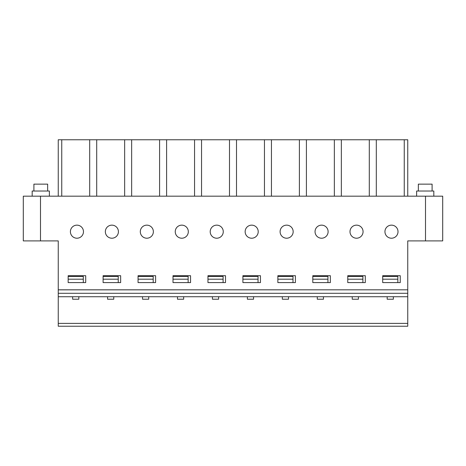 <?xml version="1.0" encoding="UTF-8"?>
<svg xmlns="http://www.w3.org/2000/svg" width="466" height="466" viewBox="0 0 466 466"><rect width="100%" height="100%" fill="white"/><g stroke="black" fill="none" stroke-linecap="round" stroke-linejoin="round"><path stroke-width="0.7" d="M23.3 240.899L58.25 240.899L58.25 289.817L407.75 289.817L407.75 240.899L442.7 240.899L442.7 196.18L23.3 196.18L23.3 240.899L23.3 196.18M58.25 196.18L58.25 139.765L407.75 139.765L407.75 196.18M58.25 289.817L58.25 326.235L407.75 326.235L407.75 323.375L58.25 323.375M382.708 282.594L382.708 275.715L400.253 275.715L400.253 282.594L382.708 282.594L382.708 279.192L397.842 279.192L397.842 282.594M347.758 282.594L347.758 275.715L365.303 275.715L365.303 282.594L347.758 282.594L347.758 279.192L362.892 279.192L362.892 282.594M312.808 282.594L312.808 275.715L330.353 275.715L330.353 282.594L312.808 282.594L312.808 279.192L327.942 279.192L327.942 282.594M277.858 282.594L277.858 275.715L295.403 275.715L295.403 282.594L277.858 282.594L277.858 279.192L292.992 279.192L292.992 282.594M242.908 282.594L242.908 275.715L260.453 275.715L260.453 282.594L242.908 282.594L242.908 279.192L258.042 279.192L258.042 282.594M207.958 282.594L207.958 275.715L225.503 275.715L225.503 282.594L207.958 282.594L207.958 279.192L223.092 279.192L223.092 282.594M173.008 282.594L173.008 275.715L190.553 275.715L190.553 282.594L173.008 282.594L173.008 279.192L188.142 279.192L188.142 282.594M138.058 282.594L138.058 275.715L155.603 275.715L155.603 282.594L138.058 282.594L138.058 279.192L153.192 279.192L153.192 282.594M103.108 282.594L103.108 275.715L120.653 275.715L120.653 282.594L103.108 282.594L103.108 279.192L118.242 279.192L118.242 282.594M68.158 282.594L68.158 275.715L85.703 275.715L85.703 282.594L68.158 282.594L68.158 279.192L83.292 279.192L83.292 282.594M83.466 231.684A6.536 6.536 0 0 1 73.663 237.34A6.536 6.536 0 0 1 73.663 226.022A6.536 6.536 0 0 1 83.466 231.684M118.416 231.684A6.536 6.536 0 0 1 108.613 237.34A6.536 6.536 0 0 1 108.613 226.022A6.536 6.536 0 0 1 118.416 231.684M153.366 231.684A6.536 6.536 0 0 1 143.563 237.34A6.536 6.536 0 0 1 143.563 226.022A6.536 6.536 0 0 1 153.366 231.684M188.316 231.684A6.536 6.536 0 0 1 178.513 237.34A6.536 6.536 0 0 1 178.513 226.022A6.536 6.536 0 0 1 188.316 231.684M223.266 231.684A6.536 6.536 0 0 1 213.463 237.34A6.536 6.536 0 0 1 213.463 226.022A6.536 6.536 0 0 1 223.266 231.684M258.216 231.684A6.536 6.536 0 0 1 248.413 237.34A6.536 6.536 0 0 1 248.413 226.022A6.536 6.536 0 0 1 258.216 231.684M293.166 231.684A6.536 6.536 0 0 1 283.363 237.34A6.536 6.536 0 0 1 283.363 226.022A6.536 6.536 0 0 1 293.166 231.684M328.116 231.684A6.536 6.536 0 0 1 318.313 237.34A6.536 6.536 0 0 1 318.313 226.022A6.536 6.536 0 0 1 328.116 231.684M363.066 231.684A6.536 6.536 0 0 1 353.263 237.34A6.536 6.536 0 0 1 353.263 226.022A6.536 6.536 0 0 1 363.066 231.684M398.016 231.684A6.536 6.536 0 0 1 388.213 237.34A6.536 6.536 0 0 1 388.213 226.022A6.536 6.536 0 0 1 398.016 231.684M407.75 289.817L58.25 289.858M89.699 139.765L89.699 196.18M61.751 139.765L61.751 196.18M96.701 139.765L96.701 196.18M124.649 139.765L124.649 196.18M131.651 139.765L131.651 196.18M159.599 139.765L159.599 196.18M166.601 139.765L166.601 196.18M194.549 139.765L194.549 196.18M201.551 139.765L201.551 196.18M229.499 139.765L229.499 196.18M236.501 139.765L236.501 196.18M264.449 139.765L264.449 196.18M271.451 139.765L271.451 196.18M299.399 139.765L299.399 196.18M306.401 139.765L306.401 196.18M334.349 139.765L334.349 196.18M341.351 139.765L341.351 196.18M369.299 139.765L369.299 196.18M376.301 139.765L376.301 196.18M404.249 139.765L404.249 196.18M382.708 276.443L397.842 276.443L397.842 279.192M407.75 289.858L407.75 296.737L58.25 296.737M131.901 326.235L159.349 326.235M75.725 326.235L89.449 326.235M96.951 326.235L124.399 326.235M166.851 326.235L180.575 326.235M347.758 276.443L362.892 276.443L362.892 279.192M312.808 276.443L327.942 276.443L327.942 279.192M277.858 276.443L292.992 276.443L292.992 279.192M242.908 276.443L258.042 276.443L258.042 279.192M207.958 276.443L223.092 276.443L223.092 279.192M173.008 276.443L188.142 276.443L188.142 279.192M138.058 276.443L153.192 276.443L153.192 279.192M103.108 276.443L118.242 276.443L118.242 279.192M68.158 276.443L83.292 276.443L83.292 279.192M387.182 296.737L387.182 299.224L393.368 299.224L393.368 296.737M352.232 296.737L352.232 299.224L358.418 299.224L358.418 296.737M317.282 296.737L317.282 299.224L323.468 299.224L323.468 296.737M282.332 296.737L282.332 299.224L288.518 299.224L288.518 296.737M247.382 296.737L247.382 299.224L253.568 299.224L253.568 296.737M212.432 296.737L212.432 299.224L218.618 299.224L218.618 296.737M177.482 296.737L177.482 299.224L183.668 299.224L183.668 296.737M142.532 296.737L142.532 299.224L148.718 299.224L148.718 296.737M107.582 296.737L107.582 299.224L113.768 299.224L113.768 296.737M72.632 296.737L72.632 299.224L78.818 299.224L78.818 296.737M407.75 296.737L407.75 323.375M416.627 196.18L416.627 191.019L433.823 191.019L433.823 196.18M432.099 191.019L432.099 184.14L418.352 184.14L418.352 191.019M32.177 196.18L32.177 191.019L49.373 191.019L49.373 196.18M47.648 191.019L47.648 184.14L33.902 184.14L33.902 191.019M425.499 240.899L425.499 196.18M40.501 240.899L40.501 196.18M407.75 293.295L58.25 293.295"/></g></svg>
